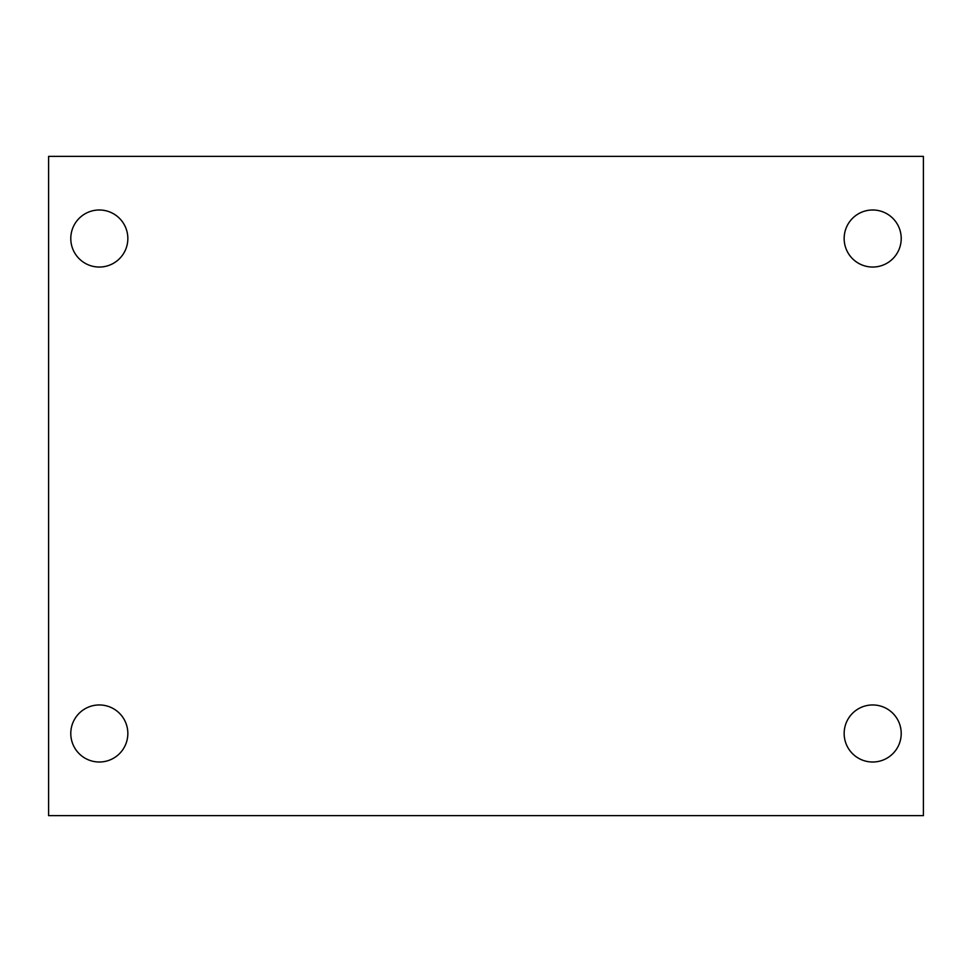 <?xml version="1.0" encoding="UTF-8"?>
<svg xmlns="http://www.w3.org/2000/svg" width="972" height="972" viewBox="0 0 972 972"><rect width="100%" height="100%" fill="white"/><g stroke="black" fill="none" stroke-linecap="round" stroke-linejoin="round"><path stroke-width="1.46" d="M48.6 156.37L923.4 156.37L923.4 815.63L48.6 815.63L48.6 156.37M99.314 704.955A28.528 28.528 0 0 1 127.842 733.483A28.528 28.528 0 0 1 99.314 762.012A28.528 28.528 0 0 1 70.786 733.483A28.528 28.528 0 0 1 99.314 704.955M872.686 704.955A28.528 28.528 0 0 1 901.214 733.483A28.528 28.528 0 0 1 872.686 762.012A28.528 28.528 0 0 1 844.158 733.483A28.528 28.528 0 0 1 872.686 704.955M872.686 209.988A28.528 28.528 0 0 1 901.214 238.517A28.528 28.528 0 0 1 872.686 267.045A28.528 28.528 0 0 1 844.158 238.517A28.528 28.528 0 0 1 872.686 209.988M99.314 209.988A28.528 28.528 0 0 1 127.842 238.517A28.528 28.528 0 0 1 99.314 267.045A28.528 28.528 0 0 1 70.786 238.517A28.528 28.528 0 0 1 99.314 209.988"/></g></svg>
